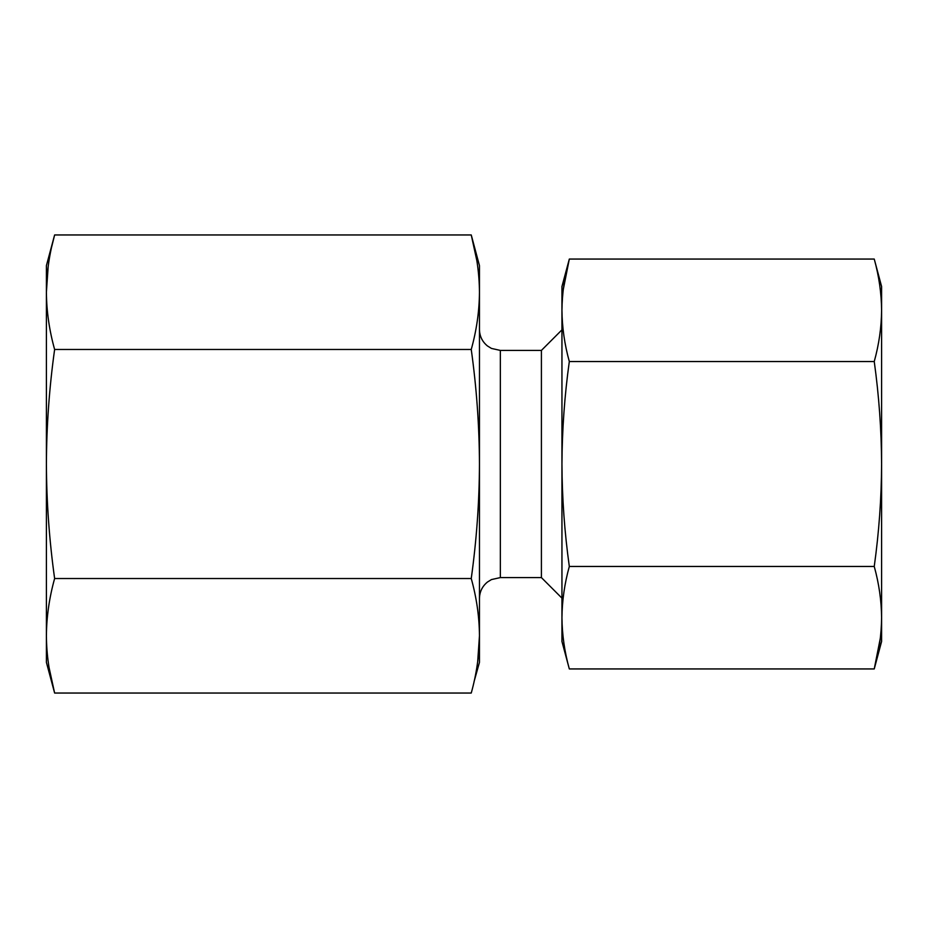 <?xml version="1.0" encoding="UTF-8"?>
<svg xmlns="http://www.w3.org/2000/svg" width="928" height="928" viewBox="0 0 928 928"><rect width="100%" height="100%" fill="white"/><g stroke="black" fill="none" stroke-linecap="round" stroke-linejoin="round"><path stroke-width="1.39" d="M563.226 289.803L569.316 259.063C564.572 276.138 562.124 293.225 561.95 310.3C562.124 327.375 564.572 344.45 569.316 361.537L874.246 361.537C878.978 344.45 881.438 327.375 881.6 310.3C881.438 293.225 878.978 276.138 874.246 259.063C878.978 276.138 881.438 293.225 881.6 310.3L881.6 617.7C881.438 600.625 878.978 583.55 874.246 566.463C879.002 532.301 881.461 498.15 881.6 464C881.426 429.78 878.978 395.618 874.246 361.537M569.316 361.537C564.572 395.618 562.124 429.78 561.95 464L561.95 617.7C562.124 634.775 564.572 651.862 569.316 668.937C564.572 651.862 562.124 634.775 561.95 617.7C562.124 600.625 564.572 583.55 569.316 566.463C564.549 532.301 562.101 498.15 561.95 464L561.95 286.52L569.316 259.063L874.246 259.063L881.6 286.52L881.6 310.3M880.324 638.197L874.246 668.937C878.978 651.862 881.438 634.775 881.6 617.7L881.6 641.48L874.246 668.937L569.316 668.937L561.95 641.48L561.95 617.7M569.316 566.463L874.246 566.463M476.818 260.524L471.25 234.958C476.563 254.04 479.312 273.122 479.463 292.216L479.463 464C479.312 502.164 476.563 540.34 471.25 578.527L54.624 578.527C49.3 540.34 46.562 502.164 46.4 464C46.562 425.755 49.3 387.579 54.624 349.473C49.3 330.391 46.562 311.309 46.4 292.216C46.562 273.134 49.3 254.04 54.624 234.958L51.782 246.442M471.25 578.527C476.563 597.609 479.312 616.691 479.463 635.784L479.463 464C479.3 425.755 476.563 387.579 471.25 349.473L54.624 349.473M48.186 266.324L46.4 292.216L46.4 265.64L54.624 234.958L471.25 234.958L479.463 265.64L479.463 292.216C479.312 311.298 476.563 330.391 471.25 349.473M477.688 661.676L479.463 635.784C479.312 654.866 476.563 673.96 471.25 693.042L54.624 693.042C49.3 673.96 46.562 654.878 46.4 635.784C46.562 616.702 49.3 597.609 54.624 578.527M479.463 635.784L479.463 662.36L474.08 681.558M49.045 667.476L54.624 693.042L46.4 662.36L46.4 292.216M561.95 329.858L541.407 350.413L541.407 577.587L561.95 598.142M541.407 350.413L500.343 350.413L500.343 577.587L491.457 579.571L487.42 582.065C482.258 586.322 479.614 591.786 479.463 598.467M500.343 350.413L491.457 348.429L487.42 345.935C482.258 341.678 479.614 336.214 479.463 329.533M541.407 577.587L500.343 577.587"/></g></svg>
